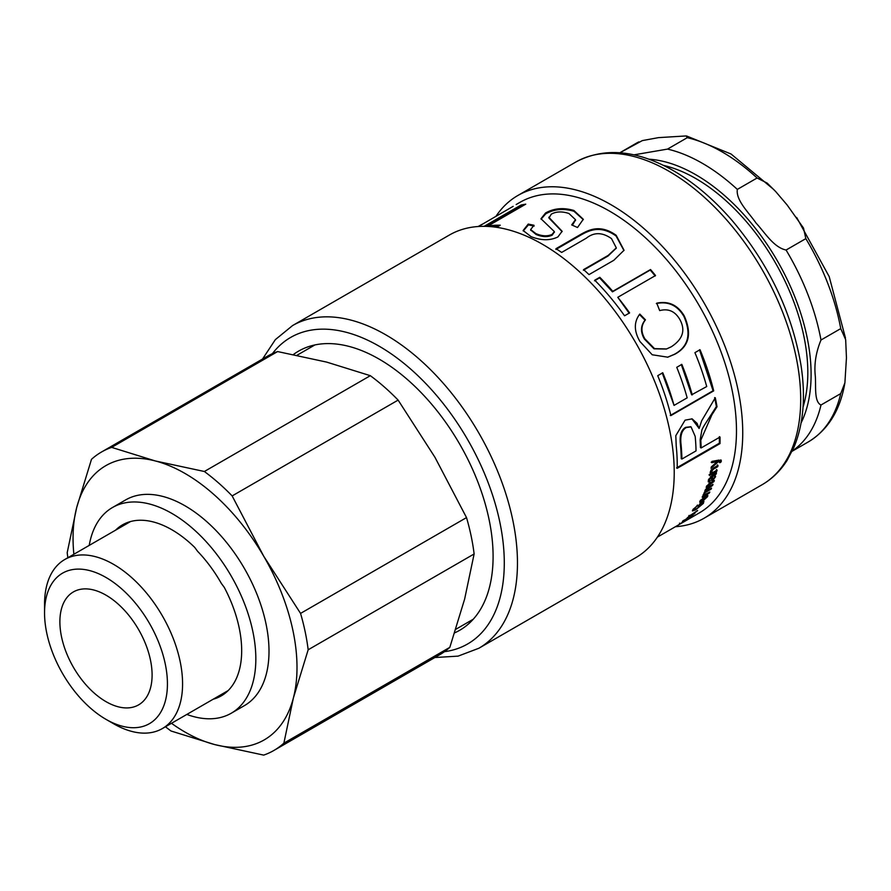 <?xml version="1.0" encoding="UTF-8"?>
<svg xmlns="http://www.w3.org/2000/svg" width="891" height="891" viewBox="0 0 891 891"><rect width="100%" height="100%" fill="white"/><g stroke="black" fill="none" stroke-linecap="round" stroke-linejoin="round"><path stroke-width="1.34" d="M115.574 530.178A98.745 57.013 60 0 1 122.49 524.866A98.745 57.013 60 0 1 194.695 547.375L197.59 551.295A97.598 56.345 -120 0 1 221.347 583.416L224.254 587.336A98.745 57.013 60 0 1 221.224 695.893A98.745 57.013 60 0 1 213.172 699.223M89.223 545.392A118.77 68.574 60 0 1 112.478 507.525A118.77 68.574 60 0 1 225.2 566.275A118.77 68.574 60 0 1 241.595 704.67A118.77 68.574 60 0 1 231.237 713.234A118.77 68.574 60 0 1 186.82 714.437M226.347 691.616A98.745 57.013 -120 0 0 227.372 691.327M129.518 521.825A98.745 57.013 -120 0 0 128.749 522.572M112.478 507.525L125.642 499.918A118.77 68.574 60 0 1 238.365 558.668A118.77 68.574 60 0 1 254.77 697.063A118.77 68.574 60 0 1 244.412 705.627L231.237 713.234M46.544 596.157A86.884 50.163 60 0 1 116.398 584.507A86.884 50.163 60 0 1 167.207 689.79A86.884 50.163 60 0 1 105.984 719.349A86.884 50.163 60 0 1 44.55 612.941A86.884 50.163 60 0 1 46.544 596.157M105.984 719.349L113.558 723.726A97.598 56.345 -120 0 0 162.362 728.56A97.598 56.345 -120 0 0 162.362 615.859A97.598 56.345 -120 0 0 64.765 559.515A97.598 56.345 -120 0 0 46.789 585.342A97.598 56.345 -120 0 0 44.55 604.187L44.55 612.941M165.459 726.766A172.331 99.491 60 0 0 170.994 730.988L214.698 744.575L263.691 755.111A172.331 99.491 60 0 0 273.838 750.489L439.809 654.673A172.331 99.491 60 0 0 449.832 647.345L283.873 743.161L293.373 697.998L308.163 649.784L474.123 553.968L464.623 599.131L449.832 647.345M434.964 457.317L466.516 517.593L300.557 613.409L263.703 556.196L232.15 495.919L398.121 400.104L434.964 457.317M326.629 362.091L370.322 375.679L204.362 471.495L155.368 460.97L111.665 447.382L277.624 351.566L326.629 362.091M73.875 554.247A158.353 91.428 60 0 1 76.693 507.547L91.483 459.333A172.331 99.491 60 0 1 101.518 452.004L267.478 356.188A172.331 99.491 60 0 1 277.624 351.566M370.322 375.679A172.331 99.491 60 0 1 398.121 400.104M466.516 517.593A172.331 99.491 60 0 1 474.123 553.968M67.861 557.721A172.331 99.491 60 0 1 67.193 552.698L76.693 507.547A158.353 91.428 60 0 1 155.368 460.97A158.353 91.428 60 0 1 263.703 556.196A158.353 91.428 60 0 1 293.373 697.998A158.353 91.428 60 0 1 214.698 744.575A158.353 91.428 60 0 1 171.473 723.292M101.518 452.004A172.331 99.491 60 0 1 111.665 447.382M204.362 471.495A172.331 99.491 60 0 1 232.15 495.919M300.557 613.409A172.331 99.491 60 0 1 308.163 649.784M283.873 743.161A172.331 99.491 60 0 1 273.838 750.489M619.947 152.762L642.333 140.6L658.471 137.637L686.103 135.944L687.273 137.682L667.515 149.098L633.924 154.856M786.074 250.037C773.388 247.297 764.678 232.217 756.002 223.017C749.064 212.793 735.699 200.419 737.336 189.404L757.094 178L767.151 183.089L775.649 191.509L787.165 205.019L803.504 228.051L805.832 238.632L786.074 250.037A172.331 99.491 -120 0 1 820.99 340.017L840.748 328.612L845.67 339.683L846.45 357.803L844.902 382.807L840.748 393.588L820.99 405.004C813.828 401.763 816.156 385.703 815.276 375.802C814.04 364.174 815.944 352.246 820.99 340.017M803.036 407.109A158.353 91.428 -120 0 0 807.814 372.505A158.353 91.428 -120 0 0 663.494 165.403M719.471 461.471L717.99 460.87L718.636 461.36L711.04 468.343A179.314 103.534 -120 0 0 711.252 466.984L717.355 461.527A179.314 103.534 -120 0 0 717.366 461.493L711.185 462.24M717.99 460.87L717.333 461.471M716.509 462.229L711.241 467.062M719.494 461.204L720.117 461.961L718.636 461.36M720.663 459.912L720.407 461.46L719.249 462.251M717.366 461.493L711.842 462.707A179.314 103.534 -120 0 0 711.998 461.382L718.959 460.101L721.32 461.059L721.064 461.961L719.895 462.752L720.117 461.961M720.407 461.46L721.064 461.961M721.097 460.046L721.32 461.059L720.674 460.558M716.442 469.557L716.821 471.294L709.659 475.426A179.314 103.534 -120 0 0 709.904 474.335L710.918 473.756A179.314 103.534 -120 0 0 710.918 473.722L710.205 473.177M716.175 470.76L709.024 474.892M710.873 470.392L711.397 472.831L711.207 471.785L713.168 472.341L717.077 470.092A179.314 103.534 60 0 1 716.821 471.294M717.344 464.868L717.121 466.127L711.129 469.991M710.439 473.544L710.216 472.13L713.591 467.931L717.99 465.38A179.314 103.534 60 0 1 717.767 466.65L713.413 469.156L711.207 471.785L710.561 471.261M717.121 466.127L717.767 466.65M703.6 497.289L700.894 501.165L700.304 500.486M700.705 500.063L702.186 500.865A179.314 103.534 -120 0 0 703.957 497.679M700.927 501.188L699.769 501.633M707.287 495.273L706.663 496.476M700.048 501.02L705.472 496.098A179.314 103.534 60 0 1 703.155 500.341L706.563 497.234L705.906 496.577L706.574 495.485L707.822 495.385L707.565 496.655L702.342 501.433L699.758 502.234L700.048 501.02M706.563 497.234L705.906 496.577M693.721 509.83L692.541 510.287M703.244 500.575L702.687 502.847M698.934 505.286L699.312 505.754L698.143 506.433A179.314 103.534 -120 0 0 700.17 503.382L703.935 501.377M700.404 503.248L700.738 503.649A179.314 103.534 60 0 1 699.312 505.754M702.231 502.19L700.738 503.649M697.497 505.052L693.755 509.875L696.35 508.928L702.186 504.094L702.019 501.923M703.823 501.265L703.4 503.359L695.715 509.797L692.463 510.955L693.131 509.329L697.776 505.386M688.543 516.602L697.62 510.487A179.314 103.534 60 0 1 696.918 511.245L689.456 516.257L688.921 515.499M694.067 513.773L687.05 518.094A179.314 103.534 -120 0 0 687.707 517.471L688.71 516.891A179.314 103.534 -120 0 0 688.732 516.869L688.888 516.223M689.612 515.533L694.924 513.272A179.314 103.534 60 0 1 694.2 513.973M683.174 520.723L684.544 519.932A179.314 103.534 60 0 1 683.787 520.6L682.417 521.391A179.314 103.534 -120 0 0 683.174 520.723M685.903 519.152L693.053 515.02A179.314 103.534 60 0 1 692.296 515.689L685.146 519.809A179.314 103.534 -120 0 0 685.903 519.152M680.423 523.785L677.416 525.556M672.649 528.307A179.314 103.534 -120 0 0 673.039 528.085A179.314 103.534 -120 0 0 673.507 527.806L683.397 522.104A179.314 103.534 60 0 1 682.918 522.382A179.314 103.534 60 0 1 682.584 522.56L681.682 523.095A179.314 103.534 60 0 1 681.66 523.106L681.66 523.106M676.191 526.258L673.418 527.862M681.905 459.043L696.038 450.891A179.314 103.534 -120 0 0 695.18 436.378L691.06 426.889L686.382 427.524C682.138 429.785 680.312 434.897 680.88 442.872A179.314 103.534 60 0 1 681.905 459.043L681.247 458.676A178.389 102.988 60 0 0 680.234 442.593L680.88 442.872M690.737 426.789L685.736 427.312C681.492 429.562 679.666 434.652 680.234 442.593M691.828 418.781L699.134 428.404L701.696 420.73L715.284 397.754A179.314 103.534 60 0 1 717.021 406.73L711.864 414.861L700.805 440.187A179.314 103.534 60 0 1 701.117 447.95L720.028 437.035A179.314 103.534 60 0 1 720.017 443.584L677.205 468.31A179.314 103.534 -120 0 0 676.213 445.868L675.801 435.677L685.079 420.162L692.129 418.87L697.107 423.381L699.012 428.471M719.36 436.668L719.36 443.195L676.547 467.909M714.649 397.586L716.386 406.519C703.946 426.076 704.458 424.662 701.919 429.841L700.148 439.864L700.46 447.583L701.117 447.95M719.36 443.195L720.017 443.584M716.386 406.519L717.021 406.73M681.27 364.452L691.628 394.813L706.719 386.538A179.314 103.534 -120 0 0 694.924 352.658L700.014 349.718A179.314 103.534 60 0 1 713.702 390.871L670.89 415.596A179.314 103.534 -120 0 0 657.725 375.69L662.77 372.772A179.314 103.534 60 0 1 674.042 405.405L687.161 397.843A179.314 103.534 -120 0 0 676.748 367.315L681.838 364.386A179.314 103.534 60 0 1 692.24 394.902M662.213 372.861L674.042 405.405M699.457 349.807L713.078 390.748L670.266 415.473M713.078 390.748L713.702 390.871M639.404 314.445L645.028 320.17C640.551 325.794 640.339 332.098 644.405 339.081L654.005 348.815L666.256 349.049M656.344 303.53C668.228 301.102 677.405 305.368 683.854 316.305C691.639 334.058 688.431 346.755 674.242 354.373L667.504 357.246M659.696 310.603L656.745 303.163C668.64 300.746 677.839 305.045 684.321 316.049C692.151 333.891 688.977 346.621 674.788 354.239L667.782 357.18L652.223 354.774L639.961 341.52C633.869 331.029 633.824 321.874 639.816 314.077L645.463 319.836C640.985 325.471 640.785 331.797 644.872 338.814L654.517 348.626L666.524 348.96L671.224 346.811C682.874 339.282 685.736 330.16 679.822 319.468C675.044 311.26 668.328 308.308 659.696 310.603M594.52 280.788L599.576 277.869L612.473 291.847L650.241 270.04L655.219 275.987M650.241 270.04L650.541 269.539A179.314 103.534 60 0 1 655.542 275.519L617.775 297.316L629.224 313.276M599.576 277.869L599.799 277.29A179.314 103.534 60 0 1 612.774 291.335L650.541 269.539M617.775 297.316A179.314 103.534 60 0 1 629.603 312.886L624.558 315.793A179.314 103.534 -120 0 0 594.754 280.208L599.799 277.29M555.917 249.447L580.687 235.146C588.038 231.081 599.799 224.309 616.071 235.992L623.956 250.549M583.405 270.24L608.063 256.007L616.216 248.188M555.951 248.712L580.72 234.4C588.06 230.346 599.832 223.563 616.182 235.302L624.045 250.248L613.799 260.306L589.018 274.606A179.314 103.534 -120 0 0 583.583 269.605L608.23 255.372L616.305 247.876L611.516 238.632C602.416 232.195 594.007 232.05 586.3 238.198L561.653 252.431A179.314 103.534 -120 0 0 555.951 248.712M523.229 230.936L528.419 224.9L534.132 226.091M528.419 224.9L528.24 224.064L533.976 225.267L530.635 229.588L535.937 233.631C542.151 236.26 547.564 236.505 552.164 234.366L554.336 231.582L540.982 218.74L545.559 212.982C554.013 208.238 563.457 207.403 573.882 210.476L583.293 219.275L577.513 227.506L571.688 224.911L575.475 219.665L568.981 213.528C562.176 211.223 556.274 211.423 551.273 214.152L548.945 218.05L562.121 231.638M572.401 225.223L575.486 220.055M541.093 219.164L545.737 213.829C554.191 209.073 563.613 208.227 573.982 211.29L583.304 219.654M530.746 230.012L536.037 234.433C542.218 237.051 547.609 237.296 552.208 235.157L554.325 231.972M548.8 217.215L562.121 231.259L557.911 236.928C550.148 240.726 541.216 240.637 531.092 236.661L523.128 230.513L528.24 224.064M490.128 226.581L498.804 226.047M485.94 226.359L521.38 205.899L523.529 205.453M488.168 226.448L487.978 225.98A179.314 103.534 60 0 1 500.252 225.211L496.61 227.316M521.38 205.899L521.001 205.053A179.314 103.534 60 0 1 525.746 204.173L487.978 225.98M484.158 226.325L521.001 205.053M478.144 226.514L481.942 224.387M513.171 206.333L478.489 226.492M683.765 521.413L681.08 523.362A179.314 103.534 -120 0 0 683.809 521.491M680.39 523.552L681.08 523.362M679.432 524.186L685.636 520.311A179.314 103.534 60 0 1 682.038 522.817L678.664 524.743M704.358 494.906L703.5 495.407M703.589 494.182L704.213 494.85L709.804 492.044A179.314 103.534 60 0 1 709.325 493.046L702.164 497.178A179.314 103.534 -120 0 0 702.609 496.265L703.678 495.641L703.044 495.062L703.912 493.77L704.859 493.491L704.269 494.394L703.801 493.904M703.088 494.973L703.69 495.619L703.044 495.062M704.781 491.164L705.349 491.754L704.948 490.54L706.886 488.001L706.207 487.399M706.24 490.986L705.193 491.587M705.171 490.039L705.872 490.908L705.906 490.161L707.833 490.25L711.541 488.112A179.314 103.534 60 0 1 711.096 489.159L703.946 493.291A179.314 103.534 -120 0 0 704.347 492.344L705.338 491.776L704.948 490.54M707.855 487.21L706.752 487.867M706.596 486.118L707.331 487.154L707.309 486.375L708.857 486.742L713.012 484.348A179.314 103.534 60 0 1 712.6 485.439L705.906 490.161L705.394 489.649M706.363 487.845L706.351 486.72L709.425 483.29L714.337 480.449A179.314 103.534 60 0 1 713.969 481.574L707.309 486.375L706.741 485.829M713.368 481.006L713.969 481.574M714.582 475.772L713.936 475.204L711.864 475.861L713.19 479.013L714.716 476.986L714.582 475.772L712.499 476.418M711.864 475.861L712.555 478.445M711.864 478.556L713.19 479.013M710.405 476.707L711.541 476.975L709.314 479.681L708.679 479.113L709.548 480.104L708.189 481.541M712.967 479.124L711.33 479.982M715.529 473.466L714.582 474.224L714.794 476.663M709.069 481.307L709.693 481.897L708.401 481.975L708.367 480.082L711.753 475.827L716.475 472.776A179.314 103.534 60 0 1 716.164 474.023L715.284 474.836M710.183 480.672L709.314 479.681L710.183 480.672L709.693 481.897M714.582 474.224L715.596 476.718L712.856 480.227L711.519 480.449L711.541 476.975M715.596 473.533L716.164 474.023M682.918 522.382L699.335 512.893A179.314 103.534 -120 0 0 734.217 401.964A179.314 103.534 -120 0 0 646.922 239.144A179.314 103.534 -120 0 0 520.021 202.313L516.167 204.54M675.389 526.726A186.308 107.566 -120 0 0 704.157 518.183A186.308 107.566 -120 0 0 740.388 402.921A186.308 107.566 -120 0 0 649.695 233.765A186.308 107.566 -120 0 0 517.849 195.497A186.308 107.566 -120 0 0 496.075 216.134M434.864 657.525L458.085 656.132L478.879 648.247L635.639 557.744A186.308 107.566 -120 0 0 671.87 442.482A186.308 107.566 -120 0 0 581.177 273.325A186.308 107.566 -120 0 0 449.342 235.057L292.582 325.56L275.352 339.627L262.533 359.04M454.722 632.81A161.148 93.043 -120 0 0 459.723 630.26A161.148 93.043 -120 0 0 491.064 530.568A161.148 93.043 -120 0 0 412.611 384.244A161.148 93.043 -120 0 0 298.563 351.143A161.148 93.043 -120 0 0 293.406 354.529M150.601 687.618A65.21 37.645 60 0 1 94.335 693.187A65.21 37.645 60 0 1 61.379 609.199A65.21 37.645 60 0 1 117.645 603.619A65.21 37.645 60 0 1 150.601 687.618M638.825 141.881L636.018 143.406A172.331 99.491 60 0 1 638.535 142.037M687.273 137.682A172.331 99.491 60 0 1 757.094 178M805.832 238.632A172.331 99.491 60 0 1 840.748 328.612M840.748 393.588A172.331 99.491 60 0 1 808.349 441.891L792.155 451.247M737.336 189.404A172.331 99.491 -120 0 0 667.515 149.098M648.86 159.188A163.02 94.112 60 0 1 811.1 374.409A163.02 94.112 60 0 1 801.098 422.88M792.277 450.98A172.331 99.491 -120 0 0 820.99 405.004M715.284 461.415L715.93 461.894M712.767 468.644L713.413 469.156M706.975 495.975L707.565 496.655M702.821 502.658L703.4 503.359M685.736 427.312L686.382 427.524M700.148 439.864L700.805 440.187M580.687 235.146L580.72 234.4M608.063 256.007L608.23 255.372M616.071 235.992L616.182 235.302M573.982 211.29L573.882 210.476M545.737 213.829L545.559 212.982M552.208 235.157L552.164 234.366M536.037 234.433L535.937 233.631M707.331 487.511L707.955 488.123M708.868 483.635L709.459 484.181M712.288 475.616L712.934 476.173M712.221 479.648L712.856 480.227M714.961 476.139L715.596 476.718M762.117 484.715C772.219 478.835 780.583 470.682 787.176 460.246L794.059 447.026C803.437 424.149 805.776 397.052 801.087 365.767C792.222 313.053 769.256 264.66 732.19 220.589C712.477 197.847 691.427 180.405 669.063 168.254C634.08 149.666 603.007 147.583 575.809 162.039A186.308 107.566 60 0 1 707.654 200.308A186.308 107.566 60 0 1 798.347 369.464A186.308 107.566 60 0 1 762.117 484.715L704.157 518.183M478.879 648.247A186.308 107.566 -120 0 0 515.109 532.985A186.308 107.566 -120 0 0 424.417 363.829A186.308 107.566 -120 0 0 292.582 325.56M272.39 353.66A176.986 102.187 60 0 1 401.529 361.456A176.986 102.187 60 0 1 502.056 534.489A176.986 102.187 60 0 1 444.453 651.677M162.362 728.56L228.141 690.581M64.765 559.515L130.543 521.536M455.869 629.269L473.266 619.223M297.026 355.253L314.902 344.94M686.683 136.033L731.066 154.009L773.911 189.649M796.665 217.482L829.198 276.6L845.481 338.09M844.891 382.807C840.269 410.194 828.084 429.885 808.349 441.891M636.018 143.406L619.824 152.762M706.118 495.864L706.708 496.521M693.187 509.151L693.755 509.875M690.436 426.666L691.06 426.889M616.149 248.5L616.305 247.876M575.53 220.433L575.475 219.665M554.391 232.362L554.336 231.582M530.769 230.424L530.635 229.588M679.51 523.14L679.989 523.941M685.892 519.297L686.382 520.088M708.69 480.182L709.325 480.761M673.039 528.085L657.413 537.095M575.809 162.039L517.849 195.497"/></g></svg>
